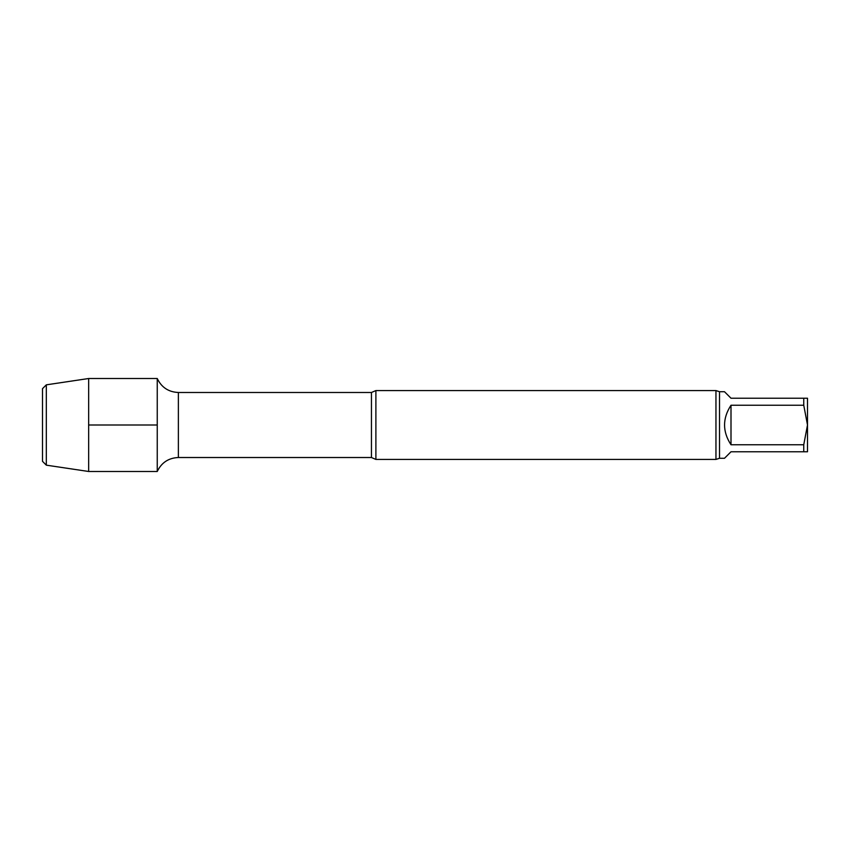 <?xml version="1.0" encoding="UTF-8"?>
<svg xmlns="http://www.w3.org/2000/svg" width="850" height="850" viewBox="0 0 850 850"><rect width="100%" height="100%" fill="white"/><g stroke="black" fill="none" stroke-linecap="round" stroke-linejoin="round"><path stroke-width="1.27" d="M803.749 398.225L807.5 398.225L807.5 425L803.749 405.237L803.749 398.225L731 398.225L724.497 391.723L719.525 391.723L715.955 390.575L375.891 390.575L375.891 459.425L371.45 457.513L371.45 392.487L178.373 392.487C168.544 392.052 161.5 387.388 157.25 378.516L88.655 378.516L88.655 471.484L46.325 465.163L46.325 384.837L88.655 378.516M803.749 444.763L807.5 425L807.5 451.775L803.749 451.775L803.749 444.763L731 444.763L731 405.237C722.415 418.413 722.415 431.587 731 444.763M803.749 451.775L731 451.775L724.497 458.277L719.525 458.277L719.525 391.723M803.749 405.237L731 405.237M371.45 457.513L178.373 457.513C168.544 457.948 161.5 462.612 157.25 471.484L157.25 378.516L157.25 471.484L88.655 471.484M719.525 458.277L715.955 459.425L715.955 390.575M715.955 459.425L375.891 459.425M46.325 465.163L42.5 461.337L42.5 388.663L46.325 384.837M88.655 425L157.25 425M178.373 457.513L178.373 392.487M371.45 392.487L375.891 390.575"/></g></svg>
